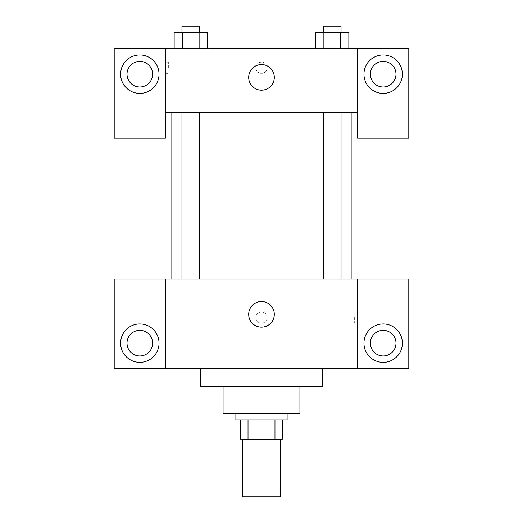 <?xml version="1.0" encoding="UTF-8"?>
<svg xmlns="http://www.w3.org/2000/svg" width="523" height="523" viewBox="0 0 523 523"><rect width="100%" height="100%" fill="white"/><g stroke="black" fill="none" stroke-linecap="round" stroke-linejoin="round"><path stroke-width="0.39" stroke-dasharray="2.62 1.96" d="M280.714 496.85L242.286 496.85M280.714 439.215L242.286 439.215L280.714 439.215M248.02 439.215L240.685 439.215L240.685 420.002L248.02 420.002L248.02 439.215L282.315 439.215M274.98 420.002L248.02 420.002L274.98 420.002L274.98 439.215M248.02 420.002L240.685 420.002M235.886 420.002L287.114 420.002M223.073 413.595L299.927 413.595M200.662 386.379L322.338 386.379M261.5 368.767L200.662 368.767L261.5 368.767M408.796 368.767L114.204 368.767L114.204 279.112L408.796 279.112L408.796 368.767M165.438 317.533L165.438 323.142L165.445 317.533M165.438 279.112L165.438 368.767M323.364 279.112L341.042 279.112L323.364 279.112L341.042 279.112L323.364 279.112L323.364 112.602L341.042 112.602L323.364 112.602M199.636 279.112L181.958 279.112L199.636 279.112L181.958 279.112L199.636 279.112L199.636 112.602L181.958 112.602L199.636 112.602M351.155 279.112L171.845 279.112L351.155 279.112M357.562 317.533L357.562 323.142L357.562 317.533M357.562 279.112L357.562 368.767M383.176 362.367A19.214 19.214 0 0 0 399.814 333.543A19.214 19.214 0 0 0 366.538 333.543A19.214 19.214 0 0 0 383.176 362.367M395.983 343.153A12.807 12.807 0 0 0 376.776 332.059A12.807 12.807 0 0 0 376.776 354.241A12.807 12.807 0 0 0 395.983 343.153M139.824 362.367A19.214 19.214 0 0 0 156.462 333.543A19.214 19.214 0 0 0 123.186 333.543A19.214 19.214 0 0 0 139.824 362.367M152.631 343.153A12.807 12.807 0 0 0 133.417 332.059A12.807 12.807 0 0 0 133.417 354.241A12.807 12.807 0 0 0 152.631 343.153M267.103 317.533A5.603 5.603 0 0 0 258.695 312.682A5.603 5.603 0 0 0 258.695 322.39A5.603 5.603 0 0 0 267.103 317.533A5.603 5.603 0 0 1 258.695 322.39A5.603 5.603 0 0 1 258.695 312.682A5.603 5.603 0 0 1 267.103 317.533M248.693 314.336A12.807 12.807 0 0 0 267.907 325.424A12.807 12.807 0 0 0 267.907 303.242A12.807 12.807 0 0 0 248.693 314.336M354.333 317.533L354.333 323.142L354.333 317.533M351.155 112.602L171.845 112.602L351.155 112.602M341.042 112.602L341.042 279.112M357.562 112.602L165.438 112.602L165.438 138.222L114.204 138.222L114.204 48.567L408.796 48.567L408.796 138.222L357.562 138.222L357.562 48.567M267.103 67.774A5.603 5.603 0 0 0 258.695 62.923A5.603 5.603 0 0 0 258.695 72.632A5.603 5.603 0 0 0 267.103 67.774A5.603 5.603 0 0 1 258.695 72.632A5.603 5.603 0 0 1 258.695 62.923A5.603 5.603 0 0 1 267.103 67.774M152.631 74.181A12.807 12.807 0 0 0 133.417 63.087A12.807 12.807 0 0 0 133.417 85.275A12.807 12.807 0 0 0 152.631 74.181M395.983 74.181A12.807 12.807 0 0 0 376.776 63.087A12.807 12.807 0 0 0 376.776 85.275A12.807 12.807 0 0 0 395.983 74.181M139.824 93.395A19.214 19.214 0 0 0 156.462 64.577A19.214 19.214 0 0 0 123.186 64.577A19.214 19.214 0 0 0 139.824 93.395M383.176 93.395A19.214 19.214 0 0 0 399.814 64.577A19.214 19.214 0 0 0 366.538 64.577A19.214 19.214 0 0 0 383.176 93.395M165.438 48.567L165.438 112.602M207.435 48.567L174.139 48.567L207.454 48.567L182.481 48.567L207.435 48.567L182.481 48.567L207.435 48.567L207.435 32.557L199.119 32.557L207.435 32.557L199.119 32.557L199.119 48.567L174.159 48.567L199.119 48.567L199.119 32.557L182.481 32.557L199.119 32.557L199.119 48.567M174.159 48.567L182.481 48.567L182.481 32.557L174.159 32.557L174.159 48.567L182.501 48.567L174.159 48.567L182.481 48.567L182.481 32.557L174.159 32.557L199.119 32.557M315.565 48.567L348.861 48.567L315.546 48.567L348.841 48.567L315.565 48.567L348.841 48.567L315.565 48.567L315.565 32.557L348.841 32.557L340.519 32.557L340.519 48.567L348.841 48.567L340.519 48.567L340.519 32.557L323.881 32.557L323.881 48.567L323.881 32.557L315.565 32.557L348.841 32.557L348.841 48.567M248.693 77.384A12.807 12.807 0 0 0 267.907 88.472A12.807 12.807 0 0 0 267.907 66.29A12.807 12.807 0 0 0 248.693 77.384M357.562 67.774L357.562 62.172L357.555 67.774M165.438 67.774L165.438 62.172L165.438 67.774M168.668 67.774L168.668 62.172L168.668 67.774M341.042 32.557L323.364 32.557L341.042 32.557L323.364 32.557L341.042 32.557L341.042 26.15L323.364 26.15L341.042 26.15L323.364 26.15L323.364 32.557M199.636 32.557L181.958 32.557L199.636 32.557L181.958 32.557L199.636 32.557L199.636 26.15L181.958 26.15L199.636 26.15L181.958 26.15L181.958 32.557M340.519 32.557L340.519 48.567M323.881 32.557L323.881 48.567M182.481 32.557L182.481 48.567M357.562 311.93L354.333 311.93M357.562 323.142L354.333 323.142M181.958 112.602L181.958 279.112M165.438 73.377L168.668 73.377M165.438 62.172L168.668 62.172"/><path stroke-width="0.78" d="M242.286 439.215L242.286 496.85L280.714 496.85L280.714 439.215M274.98 420.002L274.98 439.215L240.685 439.215L240.685 420.002M274.98 439.215L282.315 439.215L282.315 420.002L282.315 439.215M287.114 413.595L287.114 420.002L235.886 420.002L235.886 413.595M248.02 420.002L248.02 439.215M299.927 386.379L299.927 413.595L223.073 413.595L223.073 386.379M322.338 368.767L322.338 386.379L200.662 386.379L200.662 368.767M357.562 279.112L357.562 368.767L408.796 368.767L408.796 279.112L165.438 279.112L165.438 368.767L114.204 368.767L114.204 279.112L165.438 279.112M357.562 368.767L165.438 368.767M248.693 314.336A12.807 12.807 0 0 1 267.907 303.242A12.807 12.807 0 0 1 267.907 325.424A12.807 12.807 0 0 1 248.693 314.336M383.176 362.367A19.214 19.214 0 0 1 366.538 333.543A19.214 19.214 0 0 1 399.814 333.543A19.214 19.214 0 0 1 383.176 362.367M139.824 362.367A19.214 19.214 0 0 1 123.186 333.543A19.214 19.214 0 0 1 156.462 333.543A19.214 19.214 0 0 1 139.824 362.367M370.369 343.153A12.807 12.807 0 0 1 383.176 330.346A12.807 12.807 0 0 1 395.983 343.153A12.807 12.807 0 0 1 383.176 355.96A12.807 12.807 0 0 1 370.369 343.153M127.017 343.153A12.807 12.807 0 0 1 139.824 330.346A12.807 12.807 0 0 1 152.631 343.153A12.807 12.807 0 0 1 139.824 355.96A12.807 12.807 0 0 1 127.017 343.153M351.155 112.602L351.155 279.112M323.364 279.112L323.364 112.602M199.636 112.602L199.636 279.112M357.562 112.602L357.562 138.222L408.796 138.222L408.796 48.567L357.562 48.567L357.562 112.602L165.438 112.602L165.438 138.222L114.204 138.222L114.204 48.567L165.438 48.567L165.438 112.602M152.631 74.181A12.807 12.807 0 0 1 139.824 86.988A12.807 12.807 0 0 1 127.017 74.181A12.807 12.807 0 0 1 139.824 61.374A12.807 12.807 0 0 1 152.631 74.181M139.824 93.395A19.214 19.214 0 0 1 123.186 64.577A19.214 19.214 0 0 1 156.462 64.577A19.214 19.214 0 0 1 139.824 93.395M395.983 74.181A12.807 12.807 0 0 1 376.776 85.275A12.807 12.807 0 0 1 376.776 63.087A12.807 12.807 0 0 1 395.983 74.181M383.176 93.395A19.214 19.214 0 0 1 366.538 64.577A19.214 19.214 0 0 1 399.814 64.577A19.214 19.214 0 0 1 383.176 93.395M357.562 48.567L165.438 48.567M248.693 77.384A12.807 12.807 0 0 1 267.907 66.29A12.807 12.807 0 0 1 267.907 88.472A12.807 12.807 0 0 1 248.693 77.384M348.841 48.567L348.841 32.557L315.565 32.557L315.565 48.567M340.519 32.557L340.519 48.567M323.881 32.557L323.881 48.567M323.364 32.557L323.364 26.15L341.042 26.15L341.042 32.557M207.435 48.567L207.435 32.557L174.159 32.557L174.159 48.567M199.119 32.557L199.119 48.567M182.481 32.557L182.481 48.567M181.958 32.557L181.958 26.15L199.636 26.15L199.636 32.557M171.845 112.602L171.845 279.112M341.042 279.112L341.042 112.602M181.958 112.602L181.958 279.112"/></g></svg>
